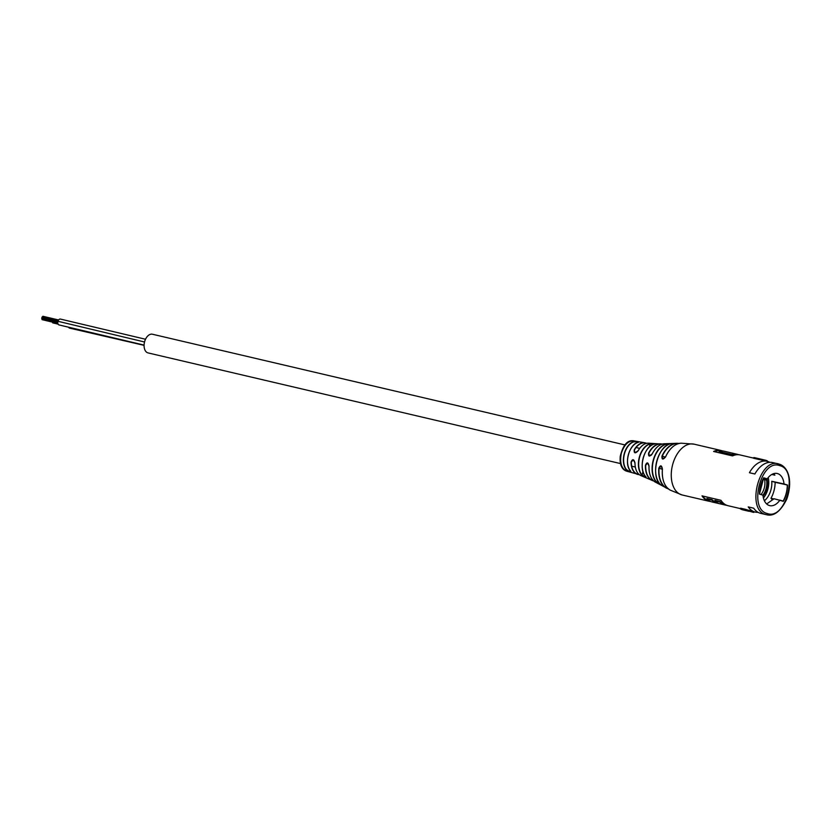 <?xml version="1.0" encoding="UTF-8"?>
<svg xmlns="http://www.w3.org/2000/svg" width="831" height="831" viewBox="0 0 831 831"><rect width="100%" height="100%" fill="white"/><g stroke="black" fill="none" stroke-linecap="round" stroke-linejoin="round"><path stroke-width="1.25" d="M620.57 463.594L148.074 352.915A9.588 5.931 -76.8 0 1 144.573 341.853A9.588 5.931 -76.8 0 1 152.447 334.239L624.943 444.917M144.085 345.104L59.032 324.931A3.012 1.859 -76.8 0 1 57.973 321.296A3.012 1.859 -76.8 0 1 60.403 319.073L145.508 339.245M144.085 345.353L69.607 328.141A3.012 1.859 -76.8 0 1 68.599 327.185M42.578 316.84L42.869 316.279L42.88 316.912M42.298 319.011L42.017 319.613L42.049 318.948M767.252 513.506C785.804 520.725 799.048 469.889 779.727 465.63C761.175 458.4 747.931 509.237 767.252 513.506M652.19 453.965L652.21 453.913C649.468 456.977 648.273 456.718 648.606 453.113A18.895 11.696 -76.8 0 1 660.209 443.827A18.895 11.696 -76.8 0 1 662.224 444.097M638.79 449.748A16.568 10.252 -76.8 0 0 638.187 450.755C635.237 453.747 633.918 453.446 634.23 449.851L635.04 452.77L638.125 450.776C641.241 445.509 644.794 442.985 648.772 443.214A16.745 10.367 103.2 0 0 638.187 450.755L635.04 452.77M662.795 458.972L665.538 456.873C669.734 448.169 674.98 443.609 681.285 443.203A24.39 15.093 103.2 0 0 665.589 456.873C662.951 459.969 661.746 459.709 661.975 456.074L662.795 458.972L665.569 456.915A24.213 14.989 -76.8 0 1 665.704 456.624M661.362 485.19L656.957 482.676A21.024 13.016 -76.8 0 1 653.156 460.519A21.024 13.016 -76.8 0 1 667.106 443.733L671.915 443.505M661.975 456.074A23.268 14.397 -76.8 0 1 676.631 443.297L671.697 443.525A22.229 13.763 103.2 0 0 656.739 461.309A22.229 13.763 103.2 0 0 660.946 484.899M654.402 444.118L650.019 443.764L654.527 443.972A18.085 11.187 103.2 0 0 643.121 458.286A18.085 11.187 103.2 0 0 645.947 476.911C646.445 477.95 645.085 477.347 641.854 475.114L642.093 475C645.064 477.16 646.341 477.732 645.905 476.734M637.876 442.57C638.769 441.874 637.408 441.635 633.783 441.853L633.648 441.656C637.522 441.49 638.966 441.749 638 442.424A15.893 9.837 103.2 0 0 628.329 454.91A15.893 9.837 103.2 0 0 630.563 471.011C631.009 472.32 629.597 471.904 626.325 469.764L626.543 469.65C629.576 471.707 630.895 472.101 630.511 470.824M732.225 454.526L719.314 451.555L732.225 454.526A26.218 16.236 -76.8 0 1 737.502 454.682M737.066 454.702L737.024 454.682A26.083 16.153 103.2 0 0 732.236 454.702L719.137 451.638A26.083 16.153 -76.8 0 1 719.262 451.607M626.958 471.27A15.612 9.66 -76.8 0 1 626.823 471.229A15.612 9.66 -76.8 0 1 626.73 471.198L628.652 471.686A15.644 9.681 -76.8 0 0 628.745 471.717A15.644 9.681 -76.8 0 0 628.87 471.759L627.041 470.928M652.823 480.692A18.895 11.696 -76.8 0 1 651.681 480.235A18.895 11.696 -76.8 0 1 645.438 465.308C646.923 461.859 648.128 462.129 649.042 466.098L647.609 463.012L645.708 465.318A18.718 11.592 103.2 0 0 653.031 480.557A18.718 11.592 103.2 0 0 653.363 480.65M649.042 466.098A19.996 12.382 103.2 0 0 655.43 482.177C650.953 479.477 648.814 474.106 649.001 466.066L647.609 463.012M634.23 449.851A16.225 10.045 -76.8 0 1 644.586 442.736L634.531 440.991C628.693 440.264 624.299 444.356 621.339 453.279C619.552 462.566 621.328 468.539 626.667 471.198L639.268 474.615A16.225 10.045 -76.8 0 1 637.429 474.345A16.225 10.045 -76.8 0 1 637.2 474.272A16.225 10.045 -76.8 0 1 631.051 462.067C632.557 458.639 633.876 458.941 635.009 462.971L633.315 459.782L631.311 462.057A16.049 9.93 103.2 0 0 637.606 474.2A16.049 9.93 103.2 0 0 639.081 474.459M717.184 503.171L712.24 502.007A26.083 16.153 -76.8 0 1 711.616 501.841A26.083 16.153 -76.8 0 1 706.973 498.974L711.918 500.127A26.083 16.153 103.2 0 0 716.561 503.004A26.083 16.153 103.2 0 0 717.184 503.171A26.083 16.153 103.2 0 0 717.309 503.202L720.311 503.898A26.083 16.153 -76.8 0 1 720.186 503.877A26.083 16.153 -76.8 0 1 719.563 503.7A26.083 16.153 -76.8 0 1 714.92 500.833L719.864 501.997A26.083 16.153 103.2 0 0 724.507 504.864A26.083 16.153 103.2 0 0 725.131 505.03A26.083 16.153 103.2 0 0 726.678 505.269M753.104 512.249L746.467 510.369A26.758 16.558 -76.8 0 1 746.3 510.276L740.452 508.904L740.67 508.281M749.385 511.252L747.298 510.753A26.758 16.558 -76.8 0 0 748.316 511.127A26.758 16.558 -76.8 0 0 748.96 511.294L743.101 509.922A26.758 16.558 -76.8 0 1 742.467 509.756A26.758 16.558 -76.8 0 1 740.452 508.904L740.764 508.229L745.978 509.445L745.76 510.068M751.899 511.294L752.013 511.989M745.656 510.514L743.309 509.902A26.758 16.558 -76.8 0 0 743.849 510.078A26.758 16.558 -76.8 0 0 744.399 510.234L745.656 510.514L745.812 509.87M767.075 478.957A14.491 8.975 -76.8 0 1 763.066 496.169M773.609 473.67A16.495 10.211 -76.8 0 1 774.866 475.166L771.833 474.459M764.385 500.761A16.495 10.211 103.2 0 0 771.76 481.284L784.028 483.964A16.495 10.211 103.2 0 0 777.65 473.608A16.495 10.211 103.2 0 0 777.255 473.504A16.495 10.211 103.2 0 0 767.2 478.864L763.637 477.97M763.419 497.987A16.495 10.211 103.2 0 0 768.208 477.545M767.2 478.864L763.679 477.794A21.803 13.493 -76.8 0 0 759.441 494.102L762.951 495.162A16.495 10.211 103.2 0 0 769.329 505.518A16.495 10.211 103.2 0 0 769.724 505.632A16.495 10.211 103.2 0 0 779.779 500.272L774.087 498.756L767.055 503.679A16.495 10.211 103.2 0 1 766.546 503.856M784.028 483.964L787.539 485.034A21.803 13.493 -76.8 0 1 783.29 501.332L779.779 500.272L783.134 501.103A21.627 13.389 103.2 0 0 787.289 485.148L783.903 484.12M763.523 478.178L766.951 478.978M778.418 463.927L779.042 464.093C759.482 456.479 745.532 510.057 765.891 514.555L766.514 514.721C773.786 516.695 780.538 511.512 786.76 499.171C793.314 480.225 787.84 466.482 779.094 464.103L772.622 462.566A26.083 16.153 103.2 0 0 754.87 474.002L749.417 472.725A26.083 16.153 -76.8 0 1 767.158 461.288A26.083 16.153 -76.8 0 1 767.782 461.454A26.083 16.153 -76.8 0 1 769.797 462.316M766.421 461.132L759.731 459.636A26.083 16.153 -76.8 0 0 759.555 459.616L753.759 458.307L753.821 457.59L753.707 458.245M722.596 450.973A26.083 16.153 103.2 0 0 721.723 450.672A26.083 16.153 103.2 0 0 721.1 450.495A26.083 16.153 103.2 0 0 713.59 451.472L732.547 455.907A26.083 16.153 -76.8 0 1 740.068 454.941L753.634 458.12M710.754 501.54A26.083 16.153 -76.8 0 1 709.207 501.301A26.083 16.153 -76.8 0 1 708.583 501.135A26.083 16.153 -76.8 0 1 702.018 495.868L720.976 500.314A26.083 16.153 103.2 0 0 727.541 505.57A26.083 16.153 103.2 0 0 728.164 505.736L740.452 508.624M752.772 511.418L746.685 509.735A26.083 16.153 -76.8 0 1 746.518 509.652L745.978 509.445M766.514 514.721L760.718 513.371A26.083 16.153 -76.8 0 1 760.095 513.194A26.083 16.153 -76.8 0 1 753.707 508.198L748.253 506.92A26.083 16.153 103.2 0 0 754.641 511.917A26.083 16.153 103.2 0 0 755.265 512.083A26.083 16.153 103.2 0 0 758.08 512.343M667.823 488.69A23.268 14.397 -76.8 0 1 666.161 487.994A23.268 14.397 -76.8 0 1 658.806 468.237C660.406 464.83 661.611 465.09 662.421 469.037L661.061 465.973L659.087 468.258L662.359 469.255M625.535 470.575L627.956 471.208L625.535 470.575M625.286 470.429L626.117 470.066M625.753 470.211L625.12 470.014M627.769 471.063L628.485 471.489A15.675 9.702 -76.8 0 1 628.278 471.364L625.514 470.658A15.612 9.66 -76.8 0 0 625.722 470.772L626.169 470.99A15.612 9.66 -76.8 0 0 626.387 471.084L628.007 471.437M671.593 443.671L667.251 443.941A20.858 12.912 103.2 0 0 653.426 460.582A20.858 12.912 103.2 0 0 657.196 482.562L660.905 484.722M771.76 481.284L775.146 482.302A21.627 13.389 -76.8 0 1 770.991 498.268L773.682 498.891M770.991 498.268L772.415 499.95M775.146 482.302L787.539 485.034M746.685 509.735L746.467 510.369M746.518 509.652L746.3 510.276M745.127 510.348L745.314 509.715M744.555 509.58L744.399 510.234M767.034 461.434L767.231 460.8L765.818 460.291L759.856 458.982L759.731 459.636M759.555 459.616L759.669 458.961A26.758 16.558 -76.8 0 1 759.856 458.982M759.669 458.961L758.983 459.522M759.098 458.868L753.821 457.59A26.758 16.558 -76.8 0 1 755.306 457.829L761.165 459.2A26.758 16.558 -76.8 0 1 761.57 459.304M765.818 460.291L760.749 459.107A26.758 16.558 -76.8 0 1 761.165 459.2M732.298 454.235A26.083 16.153 -76.8 0 1 737.035 454.235L732.09 453.072A26.083 16.153 103.2 0 0 731.966 453.04L728.964 452.344A26.083 16.153 -76.8 0 1 729.088 452.365A26.083 16.153 -76.8 0 1 729.213 452.396M729.088 452.365L724.144 451.212A26.083 16.153 103.2 0 0 719.407 451.212M737.035 454.235A26.083 16.153 -76.8 0 1 738.52 454.702M719.864 501.997L714.92 500.833M711.918 500.127L712.084 499.68A26.083 16.153 103.2 0 0 716.779 502.599A26.083 16.153 103.2 0 0 717.392 502.765M712.011 499.795L706.973 498.974M661.912 444.201A18.718 11.592 103.2 0 0 648.855 453.238L649.354 456.001L651.452 455.056M714.982 500.439A26.083 16.153 -76.8 0 1 714.878 500.335L719.958 501.654M707.046 498.579A26.083 16.153 -76.8 0 1 706.932 498.475L712.084 499.68M658.806 468.237L659.087 468.258A23.091 14.293 103.2 0 0 667.947 488.535M667.106 443.733L666.867 445.437M657.726 480.547L656.957 482.676M645.947 476.911L645.916 476.89C637.73 469.692 644.067 445.489 654.496 443.983L655.046 443.899M762.972 479.238L766.566 480.141A13.441 8.32 -76.8 0 1 762.951 495.131M763.274 495.899L763.274 495.899A14.491 8.975 103.2 0 0 767.325 480.38L766.566 480.141M761.092 494.424A12.112 7.489 103.2 0 0 764.52 479.601M144.532 341.988L57.973 321.296M634.115 440.887C627.696 439.578 623.073 444.751 620.238 456.385C619.531 464.477 621.661 469.401 626.616 471.177L627.166 471.322M649.354 456.001L652.169 453.923C655.566 447.483 659.648 444.097 664.426 443.754A19.996 12.382 103.2 0 0 652.21 453.913M644.586 442.736A16.225 10.045 -76.8 0 1 646.58 443.349L644.586 442.736M676.631 443.297A23.268 14.397 -76.8 0 1 678.875 443.505L676.631 443.297M709.207 501.301L682.106 494.954A26.083 16.153 -76.8 0 1 681.482 494.788A26.083 16.153 -76.8 0 1 672.591 464.861A26.083 16.153 -76.8 0 1 694.01 444.149L681.285 443.203M641.854 475.114A17.316 10.72 -76.8 0 1 639.278 457.414A17.316 10.72 -76.8 0 1 650.019 443.764M626.325 469.764A15.675 9.702 -76.8 0 1 624.174 453.944A15.675 9.702 -76.8 0 1 633.648 441.656M653.613 480.889A18.895 11.696 -76.8 0 1 652.865 480.702L653.613 480.889M713.954 451.555A26.218 16.236 -76.8 0 1 721.578 450.953M721.142 450.963L721.1 450.953A26.083 16.153 103.2 0 0 714.255 451.628M720.03 501.54A26.083 16.153 103.2 0 0 724.725 504.459A26.083 16.153 103.2 0 0 725.349 504.625L725.349 504.625M702.6 496.003A26.083 16.153 103.2 0 0 708.801 500.729A26.083 16.153 103.2 0 0 709.425 500.896L709.445 500.896M662.286 471.208A24.213 14.989 -76.8 0 1 662.421 469.037A24.39 15.093 103.2 0 0 670.285 490.155C664.395 486.654 661.756 479.601 662.38 469.006L661.133 465.994M635.113 465.422A16.568 10.252 -76.8 0 1 634.998 462.96A16.745 10.367 103.2 0 0 641.158 475.706L652.844 480.702M678.46 443.609A23.091 14.293 103.2 0 0 662.234 456.188L665.413 457.143M749.084 510.296L748.866 510.93M762.256 459.543L762.131 460.197M709.83 501.114A26.218 16.236 -76.8 0 1 702.34 495.941M717.849 503.015L717.392 502.9A26.218 16.236 -76.8 0 1 711.99 499.836M725.754 504.843A26.218 16.236 -76.8 0 1 719.937 501.695M633.783 441.853A15.498 9.588 103.2 0 0 624.413 454.006A15.498 9.588 103.2 0 0 626.543 469.65M627.769 464.436A15.716 9.733 -76.8 0 1 631.768 447.369M649.406 446.901L650.174 443.972A17.129 10.606 103.2 0 0 639.538 457.486A17.129 10.606 103.2 0 0 642.093 475L642.986 471.551M642.207 466.222A17.908 11.083 -76.8 0 1 645.5 452.168M655.732 467.095A22.053 13.649 -76.8 0 1 658.007 457.403M646.352 443.401A16.049 9.93 103.2 0 0 634.458 449.987M637.097 447.774L639.673 448.366M632.266 466.326L635.3 467.043M52.54 322.137L42.454 319.748M53.039 322.958L58.097 324.142M52.602 322.823L58.087 324.111M41.965 318.938L57.775 322.636M57.91 321.514L41.862 317.754L57.91 321.535M41.685 318.47L57.796 322.241M42.495 316.819L58.284 320.517M42.028 317.068L58.139 320.839M42.869 316.279L58.627 319.966M42.017 319.613L57.827 323.311M662.234 444.097L648.772 443.214M664.426 443.754L668.654 443.598M725.131 505.03L720.186 503.877M753.603 512.384L752.377 512.104M767.158 461.288L765.663 460.935M721.1 450.495L694.01 444.149M682.106 494.954L670.285 490.155M667.844 488.701L655.43 482.177M755.265 512.083L753.759 511.74M753.925 511.761L753.779 512.415M740.598 508.219L740.379 508.842M753.613 458.255L753.727 457.59M660.925 484.889C649.541 476.651 658.048 444.128 671.708 443.525L668.675 443.598M630.906 471.561L630.511 470.98C623.79 464.467 629.119 444.17 637.959 442.424L638.54 442.237M633.399 459.803L634.957 462.929C635.123 469.702 637.19 473.961 641.158 475.706M759.482 493.988L763.668 477.908M779.758 500.085L783.134 501.114"/></g></svg>
